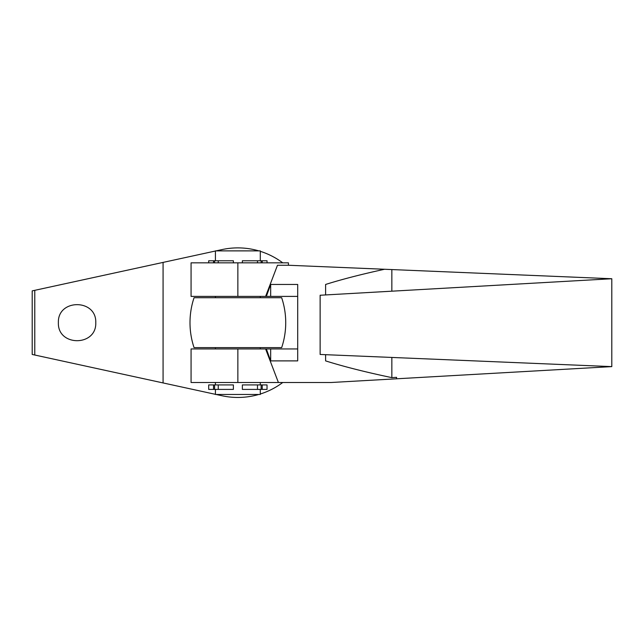 <?xml version="1.0" encoding="UTF-8"?>
<svg xmlns="http://www.w3.org/2000/svg" width="644" height="644" viewBox="0 0 644 644"><rect width="100%" height="100%" fill="white"/><g stroke="black" fill="none" stroke-linecap="round" stroke-linejoin="round"><path stroke-width="0.97" d="M95.771 322.676C96.672 346.689 57.469 346.689 58.379 322.676C57.469 298.655 96.672 298.655 95.771 322.676M282.74 262.841A74.785 74.785 0 0 0 260.297 251.329M258.808 250.878A74.785 74.785 0 0 0 221.963 249.598L216.078 250.878M216.078 394.466L221.963 395.746A74.785 74.785 0 0 0 258.808 394.466M260.297 394.015A74.785 74.785 0 0 0 282.74 382.504M215.426 251.015L32.2 290.887L32.2 354.458L215.426 394.329M32.2 290.887L32.2 354.458M163.077 262.406L163.077 382.939M279.89 260.812A74.785 74.785 0 0 0 270.424 255.346M270.424 389.998A74.785 74.785 0 0 0 279.89 384.532M208.696 389.403L233.378 389.403L233.378 384.919L208.696 384.919L208.696 389.403M214.613 384.919L214.613 389.403L214.613 384.919M215.426 382.504L215.426 384.919M215.426 389.403L215.426 394.466L260.297 394.466L260.297 389.403M260.297 384.919L260.297 382.504M331.064 382.504L278.401 382.504L265.61 348.943L266.358 348.943L270.665 360.89L297.697 360.89L297.697 284.455L270.665 284.455L266.358 296.401L265.61 296.401L277.475 265.256L288.423 265.256L384.565 269.264C361.67 274.239 342.02 279.303 325.606 284.455L325.606 294.936L320.132 295.25L320.132 354.458L325.606 354.683L325.606 360.89C343.743 366.581 365.824 372.168 391.85 377.634L396.567 377.336A147.267 12.486 90 0 1 396.511 378.801L331.064 382.504M265.61 348.943L191.067 348.943L191.067 382.504L278.401 382.504M288.423 265.256L288.423 262.841L191.067 262.841L191.067 296.401L237.861 296.401L237.861 262.841M396.567 377.336L396.567 378.793L611.8 366.613L325.606 354.683M270.665 360.89L270.665 348.943L297.697 348.943L297.697 360.89M325.606 294.936L611.8 278.739L384.565 269.264M391.85 269.57L391.85 291.185M391.85 357.444L391.85 377.634M266.358 296.401L297.697 296.401M270.665 284.455L270.665 296.401M270.665 348.943L266.358 348.943M611.8 366.613L611.8 278.739M237.861 348.943L237.861 382.504M191.131 348.943L191.63 348.943M215.426 347.631L215.426 348.943M260.297 348.943L260.297 347.631M265.61 296.401L237.861 296.401M191.131 262.841L191.63 262.841M267.035 262.841L267.035 260.772L242.353 260.772L242.353 262.841M191.131 296.401L191.63 296.401M215.426 296.401L215.426 297.721M260.297 297.721L260.297 296.401M233.378 262.841L233.378 260.772L208.696 260.772L208.696 262.841M261.118 262.841L261.118 260.772M260.297 260.772L260.297 250.878L215.426 250.878L215.426 260.772M281.669 347.631L194.053 347.631A78.81 78.81 0 0 1 194.053 297.721L281.669 297.721A78.81 78.81 0 0 1 281.669 347.631M214.613 262.841L214.613 260.772M261.118 384.919L242.353 384.919L242.353 389.403L267.035 389.403L267.035 384.919L261.118 384.919L261.118 389.403M34.776 290.331L34.776 355.021M213.502 384.919L213.502 389.403M218.252 384.919L218.252 389.403M262.221 262.841L262.221 260.772M257.479 262.841L257.479 260.772M218.252 262.841L218.252 260.772M213.502 262.841L213.502 260.772M257.479 384.919L257.479 389.403M262.221 384.919L262.221 389.403"/></g></svg>
